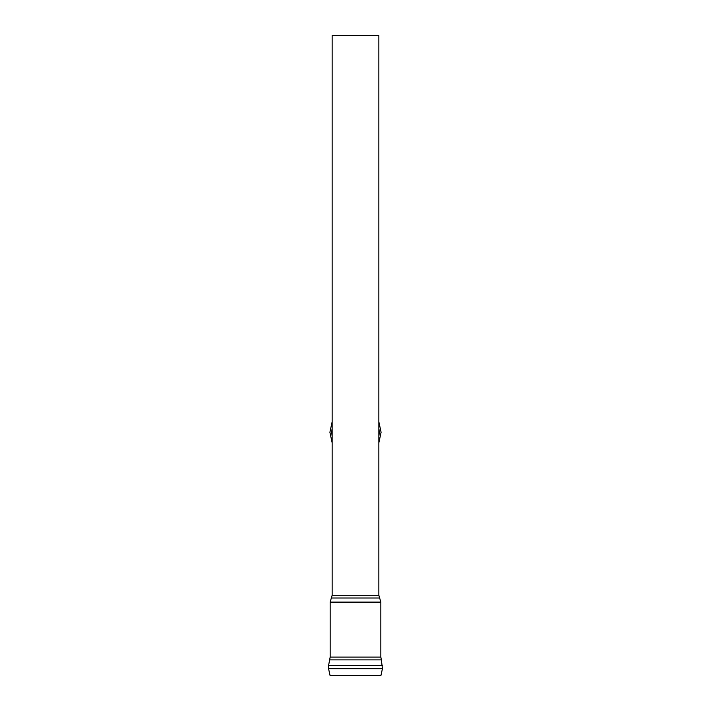 <?xml version="1.0" encoding="UTF-8"?>
<svg xmlns="http://www.w3.org/2000/svg" width="711" height="711" viewBox="0 0 711 711"><rect width="100%" height="100%" fill="white"/><g stroke="black" fill="none" stroke-linecap="round" stroke-linejoin="round"><path stroke-width="1.07" d="M382.438 668.696L328.562 668.696L330.055 675.45L380.945 675.45L382.438 668.696L381.363 659.879L329.637 659.879L328.562 665.612L382.438 665.612M332.144 595.267L332.144 35.55L378.856 35.55L378.856 595.267L332.144 595.267L330.162 602.11L380.838 602.11L380.838 657.106L381.363 659.879M332.144 436.163A23.676 23.676 0 0 1 332.144 428.413M378.856 428.413A23.676 23.676 0 0 1 378.856 436.163M378.856 427.729L378.856 436.847M332.144 436.847L332.144 427.729M378.856 440.305L378.856 424.271M332.144 424.271L332.144 440.305M378.856 442.757L381.096 432.288L378.856 421.819M332.144 421.819L329.904 432.288L332.144 442.757M331.353 598.004L379.647 598.004L380.838 602.11M329.637 659.879L330.162 657.106L380.838 657.106M378.856 595.267L379.647 598.004M328.562 668.696L328.562 665.612M330.162 657.106L330.162 602.11"/></g></svg>
